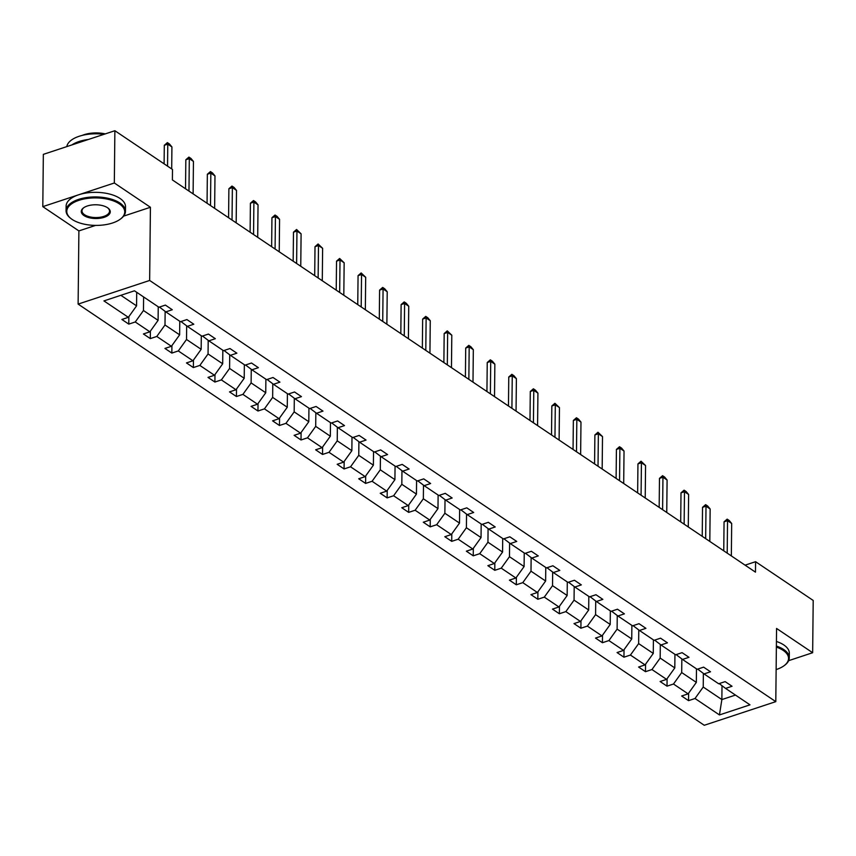 <?xml version="1.0" encoding="UTF-8"?>
<svg xmlns="http://www.w3.org/2000/svg" width="856" height="856" viewBox="0 0 856 856"><rect width="100%" height="100%" fill="white"/><g stroke="black" fill="none" stroke-linecap="round" stroke-linejoin="round"><path stroke-width="1.28" d="M78.121 304.105L704.263 725.278L775.793 701.642L149.65 280.458L78.121 304.105L78.891 230.917L95.594 225.396M123.617 216.129L150.421 207.27L114.329 182.991L42.8 206.638L78.891 230.917M42.8 206.638L43.346 154.358L114.875 130.722L114.329 182.991M788.654 660.661L812.654 652.721L813.2 600.452L755.581 561.697L745.084 565.163M703.375 673.415L703.225 687.036L721.865 699.566L719.447 714.931L695.019 698.496L688.545 700.647L688.62 693.157M722.004 685.699L721.865 699.566L735.475 695.072M703.225 687.036L695.019 698.496M681.847 658.938L681.697 672.548L696.335 682.393L688.117 693.863L681.644 696.003L688.545 700.647M688.117 693.863L673.49 684.019L667.017 686.159L667.092 678.68M660.318 644.461L660.169 658.071L674.796 667.915L666.589 679.375L660.115 681.515L667.017 686.159M666.589 679.375L651.962 669.542L645.488 671.682L645.563 664.192M638.779 629.973L638.64 643.594L653.267 653.428L645.06 664.898L638.587 667.038L645.488 671.682M645.06 664.898L630.433 655.054L623.949 657.194L624.035 649.715M617.251 615.496L617.112 629.107L631.739 638.951L623.532 650.41L617.058 652.55L623.949 657.194M623.532 650.41L608.905 640.577L602.421 642.717L602.506 635.227M595.723 601.008L595.583 614.629L610.21 624.463L602.003 635.933L595.519 638.073L602.421 642.717M602.003 635.933L587.377 626.089L580.892 628.229L580.978 620.75M574.194 586.531L574.055 600.142L588.682 609.986L580.475 621.456L573.991 623.596L580.892 628.229M580.475 621.456L565.837 611.612L559.364 613.752L559.45 606.273M552.666 572.043L552.527 585.665L567.154 595.498L558.947 606.968L552.462 609.108L559.364 613.752M558.947 606.968L544.309 597.124L537.836 599.264L537.91 591.785M531.137 557.566L530.998 571.177L545.625 581.021L537.408 592.491L530.934 594.631L537.836 599.264M537.408 592.491L522.781 582.647L516.307 584.787L516.382 577.308M509.609 543.089L509.47 556.7L524.097 566.544L515.879 578.003L509.406 580.143L516.307 584.787M515.879 578.003L501.252 568.17L494.779 570.31L494.854 562.82M488.081 528.601L487.941 542.223L502.568 552.056L494.351 563.526L487.877 565.666L494.779 570.31M494.351 563.526L479.724 553.682L473.25 555.822L473.325 548.343M466.552 514.124L466.402 527.735L481.04 537.579L472.822 549.038L466.349 551.178L473.25 555.822M472.822 549.038L458.195 539.205L451.722 541.345L451.797 533.855M445.024 499.637L444.874 513.258L459.512 523.091L451.294 534.561L444.82 536.701L451.722 541.345M451.294 534.561L436.667 524.717L430.194 526.857L430.268 519.378M423.495 485.159L423.346 498.77L437.983 508.614L429.765 520.074L423.292 522.224L430.194 526.857M429.765 520.074L415.139 510.24L408.665 512.38L408.74 504.89M401.967 470.672L401.817 484.293L416.444 494.126L408.237 505.596L401.764 507.736L408.665 512.38M408.237 505.596L393.61 495.752L387.137 497.892L387.212 490.413M380.428 456.195L380.289 469.805L394.916 479.649L386.709 491.119L380.235 493.259L387.137 497.892M386.709 491.119L372.082 481.275L365.598 483.415L365.683 475.936M358.899 441.707L358.76 455.328L373.387 465.172L365.18 476.632L358.707 478.772L365.598 483.415M365.18 476.632L350.553 466.798L344.069 468.938L344.155 461.448M337.371 427.23L337.232 440.84L351.859 450.684L343.652 462.154L337.168 464.294L344.069 468.938M343.652 462.154L329.025 452.31L322.541 454.45L322.626 446.971M315.843 412.752L315.704 426.363L330.33 436.207L322.124 447.667L315.639 449.807L322.541 454.45M322.124 447.667L307.486 437.833L301.012 439.973L301.098 432.483M294.314 398.265L294.175 411.886L308.802 421.719L300.595 433.19L294.111 435.33L301.012 439.973M300.595 433.19L285.958 423.346L279.484 425.486L279.559 418.006M272.786 383.788L272.647 397.398L287.274 407.242L279.056 418.702L272.583 420.842L279.484 425.486M279.056 418.702L264.429 408.868L257.956 411.008L258.031 403.518M251.257 369.3L251.118 382.921L265.745 392.754L257.528 404.225L251.054 406.365L257.956 411.008M257.528 404.225L242.901 394.381L236.427 396.521L236.502 389.041M229.729 354.823L229.59 368.433L244.217 378.277L235.999 389.748L229.526 391.888L236.427 396.521M235.999 389.748L221.372 379.904L214.899 382.044L214.974 374.564M208.201 340.335L208.051 353.956L222.688 363.789L214.471 375.26L207.997 377.4L214.899 382.044M214.471 375.26L199.844 365.416L193.37 367.566L193.445 360.076M186.672 325.858L186.522 339.468L201.16 349.312L192.942 360.783L186.469 362.923L193.37 367.566M192.942 360.783L178.316 350.939L171.842 353.079L171.917 345.599M165.144 311.381L164.994 324.991L179.632 334.835L171.414 346.295L164.941 348.435L171.842 353.079M171.414 346.295L156.787 336.462L150.314 338.601L150.389 331.112M143.615 296.946L143.466 310.514L158.093 320.347L149.886 331.818L143.412 333.958L150.314 338.601M149.886 331.818L135.259 321.974L128.785 324.114L128.86 316.634M120.867 295.309L136.564 305.87L128.357 317.33L121.884 319.47L128.785 324.114M128.357 317.33L103.929 300.905L134.478 290.805L158.906 307.24L165.379 305.1L172.281 309.744L165.807 311.884L180.434 321.717L186.908 319.577L193.809 324.221L187.336 326.361L201.963 336.205L208.436 334.065L215.338 338.698L208.864 340.838L223.491 350.682L229.964 348.542L236.866 353.186L230.392 355.326L245.019 365.17L251.493 363.019L258.394 367.663L251.921 369.803L266.548 379.647L273.021 377.507L279.923 382.151L273.449 384.291L288.076 394.124L294.55 391.984L301.451 396.628L294.978 398.768L309.605 408.612L316.078 406.472L322.98 411.115L316.506 413.255L331.133 423.089L337.617 420.949L344.508 425.593L338.034 427.733L352.661 437.577L359.145 435.437L366.047 440.07L359.563 442.21L374.19 452.054L380.674 449.914L387.575 454.557L381.091 456.697L395.729 466.541L402.202 464.401L409.104 469.035L402.62 471.175L417.257 481.019L423.731 478.879L430.632 483.522L424.159 485.662L438.786 495.496L445.259 493.356L452.161 497.999L445.687 500.139L460.314 509.983L466.788 507.843L473.689 512.487L467.216 514.627L481.842 524.461L488.316 522.321L495.217 526.964L488.744 529.104L503.371 538.948L509.844 536.808L516.746 541.441L510.272 543.592L524.899 553.425L531.373 551.285L538.274 555.929L531.801 558.069L546.428 567.913L552.901 565.773L559.803 570.406L553.329 572.546L567.956 582.39L574.43 580.25L581.331 584.894L574.858 587.034L589.484 596.867L595.969 594.727L602.859 599.371L596.386 601.511L611.013 611.355L617.497 609.215L624.399 613.859L617.914 615.999L632.541 625.832L639.025 623.692L645.927 628.336L639.443 630.476L654.08 640.32L660.554 638.18L667.455 642.824L660.971 644.964L675.609 654.797L682.082 652.657L688.984 657.301L682.51 659.441L697.137 669.285L703.611 667.145L710.512 671.778L704.039 673.918L718.666 683.762L725.139 681.622L732.041 686.266L725.567 688.406L749.995 704.841L719.447 714.931M114.875 130.722L172.495 169.477L172.388 179.931L755.473 572.15L755.581 561.697M697.683 669.103L704.039 673.918M696.474 668.836L696.335 682.393M681.697 672.548L673.49 684.019M676.154 654.615L682.51 659.441M674.945 654.358L674.796 667.915M660.169 658.071L651.962 669.542M654.626 640.138L660.971 644.964M653.417 639.871L653.267 653.428M638.64 643.594L630.433 655.054M633.098 625.65L639.443 630.476M631.889 625.394L631.739 638.951M617.112 629.107L608.905 640.577M611.569 611.173L617.914 615.999M610.349 610.906L610.21 624.463M595.583 614.629L587.377 626.089M590.041 596.686L596.386 601.511M588.821 596.429L588.682 609.986M574.055 600.142L565.837 611.612M568.512 582.208L574.858 587.034M567.293 581.941L567.154 595.498M552.527 585.665L544.309 597.124M546.984 567.731L553.329 572.546M545.764 567.464L545.625 581.021M530.998 571.177L522.781 582.647M525.456 553.244L531.801 558.069M524.236 552.987L524.097 566.544M509.47 556.7L501.252 568.17M503.917 538.766L510.272 543.592M502.707 538.499L502.568 552.056M487.941 542.223L479.724 553.682M482.388 524.279L488.744 529.104M481.179 524.022L481.04 537.579M466.402 527.735L458.195 539.205M460.86 509.802L467.216 514.627M459.651 509.534L459.512 523.091M444.874 513.258L436.667 524.717M439.331 495.314L445.687 500.139M438.122 495.057L437.983 508.614M423.346 498.77L415.139 510.24M417.803 480.837L424.159 485.662M416.594 480.569L416.444 494.126M401.817 484.293L393.61 495.752M396.275 466.36L402.62 471.175M395.065 466.092L394.916 479.649M380.289 469.805L372.082 481.275M374.746 451.872L381.091 456.697M373.537 451.604L373.387 465.172M358.76 455.328L350.553 466.798M353.218 437.395L359.563 442.21M351.998 437.127L351.859 450.684M337.232 440.84L329.025 452.31M331.689 422.907L338.034 427.733M330.47 422.65L330.33 436.207M315.704 426.363L307.486 437.833M310.161 408.43L316.506 413.255M308.941 408.162L308.802 421.719M294.175 411.886L285.958 423.346M288.632 393.942L294.978 398.768M287.413 393.685L287.274 407.242M272.647 397.398L264.429 408.868M267.104 379.465L273.449 384.291M265.884 379.197L265.745 392.754M251.118 382.921L242.901 394.381M245.565 364.988L251.921 369.803M244.356 364.72L244.217 378.277M229.59 368.433L221.372 379.904M224.037 350.5L230.392 355.326M222.828 350.232L222.688 363.789M208.051 353.956L199.844 365.416M202.508 336.023L208.864 340.838M201.299 335.755L201.16 349.312M186.522 339.468L178.316 350.939M180.98 321.535L187.336 326.361M179.771 321.278L179.632 334.835M164.994 324.991L156.787 336.462M159.451 307.058L165.807 311.884M158.242 306.79L158.093 320.347M143.466 310.514L135.259 321.974M812.654 652.721L776.563 628.454L775.793 701.642M150.421 207.27L149.65 280.458M136.714 292.313L136.564 305.87M719.211 683.58L725.567 688.406M167.551 166.15L167.776 144.15L164.299 145.306L167.391 142.61L169.467 144.001L171.917 146.932L171.692 168.932M164.106 163.828L164.299 145.306M171.917 146.932L167.776 144.15L167.391 142.61M119.348 203.856A28.976 13.75 -179.4 0 0 79.587 200.111A28.976 13.75 -179.4 0 0 71.273 218.804A28.976 13.75 -179.4 0 0 72.172 219.446A28.976 13.75 -179.4 0 0 120.097 219.307A28.976 13.75 -179.4 0 0 119.348 203.856M70.984 218.58A29.693 14.081 0.6 0 1 70.674 218.344A29.693 14.081 0.6 0 1 66.073 210.715A29.693 14.081 0.6 0 1 86.777 197.522A29.693 14.081 0.6 0 1 119.936 203.032A29.693 14.081 0.6 0 1 125.458 211.336A29.693 14.081 0.6 0 1 120.696 218.869A29.693 14.081 0.6 0 1 120.396 219.093M107.556 207.751A14.488 6.869 0.6 0 1 108.006 208.072A14.488 6.869 0.6 0 1 103.844 217.424A14.488 6.869 0.6 0 1 83.974 215.552A14.488 6.869 0.6 0 1 83.599 207.815A14.488 6.869 0.6 0 1 107.556 207.751M83.909 207.601A13.782 6.538 -179.4 0 0 81.994 210.876A13.782 6.538 -179.4 0 0 84.551 214.728A13.782 6.538 -179.4 0 0 99.938 217.285A13.782 6.538 -179.4 0 0 109.547 211.165A13.782 6.538 -179.4 0 0 107.696 207.848M66.822 146.601A29.693 14.081 0.6 0 1 104.004 134.317M71.904 144.921A29.693 14.081 0.6 0 1 88.425 139.464M82.23 135.387A21.379 10.144 0.6 0 1 105.277 133.889M66.073 210.715L66.126 206.114A29.693 14.081 0.6 0 1 86.831 192.921A29.693 14.081 0.6 0 1 119.979 198.431A29.693 14.081 0.6 0 1 125.511 206.735L125.458 211.336M776.135 669.585A28.976 13.75 -179.4 0 0 783.914 665.829A28.976 13.75 -179.4 0 0 783.165 650.378A28.976 13.75 -179.4 0 0 776.371 647.104M776.381 646.066A29.693 14.081 0.6 0 1 783.754 649.554A29.693 14.081 0.6 0 1 789.275 657.857A29.693 14.081 0.6 0 1 784.524 665.39A29.693 14.081 0.6 0 1 784.214 665.615M776.424 641.465A29.693 14.081 0.6 0 1 783.807 644.953A29.693 14.081 0.6 0 1 789.328 653.256L789.275 657.857M188.973 191.091L189.304 158.627L185.827 159.783L188.919 157.087L190.995 158.478L193.445 161.42L193.114 193.873M185.527 188.769L185.827 159.783M193.445 161.42L189.304 158.627L188.919 157.087M210.501 205.568L210.833 173.115L207.355 174.26L210.448 171.575L212.523 172.966L214.974 175.897L214.642 208.35M207.056 203.246L207.355 174.26M214.974 175.897L210.833 173.115L210.448 171.575M232.03 220.046L232.372 187.592L228.884 188.748L231.976 186.052L234.052 187.443L236.502 190.385L236.17 222.838M228.584 217.734L228.884 188.748M236.502 190.385L232.372 187.592L231.976 186.052M253.558 234.533L253.9 202.08L250.412 203.225L253.504 200.539L255.58 201.93L258.041 204.862L257.699 237.315M250.113 232.211L250.412 203.225M258.041 204.862L253.9 202.08L253.504 200.539M275.086 249.01L275.429 216.557L271.941 217.713L275.044 215.017L277.109 216.407L279.57 219.339L279.227 251.803M271.641 246.699L271.941 217.713M279.57 219.339L275.429 216.557L275.044 215.017M296.615 263.498L296.957 231.045L293.48 232.19L296.572 229.494L301.098 233.827L300.756 266.28M293.169 261.176L293.48 232.19M301.098 233.827L296.957 231.045L296.572 229.494M318.143 277.975L318.486 245.522L315.008 246.678L318.1 243.981L322.626 248.304L322.284 280.757M314.698 275.664L315.008 246.678M322.626 248.304L318.486 245.522L318.1 243.981M339.671 292.463L340.014 259.999L336.536 261.155L339.629 258.459L344.155 262.792L343.812 295.245M336.226 290.141L336.536 261.155M344.155 262.792L340.014 259.999L339.629 258.459M361.2 306.94L361.542 274.487L358.065 275.632L361.157 272.946L365.683 277.269L365.341 309.722M357.755 304.629L358.065 275.632M365.683 277.269L361.542 274.487L361.157 272.946M382.728 321.417L383.071 288.964L379.593 290.12L382.685 287.423L384.751 288.814L387.212 291.757L386.869 324.21M379.294 319.106L379.593 290.12M387.212 291.757L383.071 288.964L382.685 287.423M404.257 335.905L404.599 303.452L401.122 304.597L404.214 301.911L406.29 303.302L408.74 306.234L408.398 338.687M400.822 333.583L401.122 304.597M408.74 306.234L404.599 303.452L404.214 301.911M425.796 350.382L426.127 317.929L422.65 319.085L425.742 316.388L427.818 317.779L430.268 320.722L429.926 353.175M422.35 348.071L422.65 319.085M430.268 320.722L426.127 317.929L425.742 316.388M447.324 364.87L447.656 332.417L444.178 333.562L447.271 330.865L451.797 335.199L451.465 367.652M443.879 362.548L444.178 333.562M451.797 335.199L447.656 332.417L447.271 330.865M468.853 379.347L469.184 346.894L465.707 348.05L468.799 345.353L470.875 346.744L473.325 349.676L472.994 382.129M465.407 377.036L465.707 348.05M473.325 349.676L469.184 346.894L468.799 345.353M490.381 393.835L490.723 361.382L487.235 362.527L490.328 359.83L492.403 361.221L494.854 364.164L494.522 396.617M486.936 391.513L487.235 362.527M494.854 364.164L490.723 361.382L490.328 359.83M511.909 408.312L512.252 375.859L508.764 377.004L511.856 374.318L513.932 375.709L516.393 378.641L516.05 411.094M508.464 406.001L508.764 377.004M516.393 378.641L512.252 375.859L511.856 374.318M533.438 422.789L533.78 390.336L530.292 391.492L533.395 388.795L535.46 390.186L537.921 393.129L537.579 425.582M529.992 420.478L530.292 391.492M537.921 393.129L533.78 390.336L533.395 388.795M554.966 437.277L555.309 404.824L551.831 405.969L554.923 403.283L559.45 407.606L559.107 440.059M551.521 434.955L551.831 405.969M559.45 407.606L555.309 404.824L554.923 403.283M576.495 451.754L576.837 419.301L573.36 420.457L576.452 417.76L578.517 419.151L580.978 422.094L580.635 454.547M573.049 449.443L573.36 420.457M580.978 422.094L576.837 419.301L576.452 417.76M598.023 466.242L598.365 433.789L594.888 434.934L597.98 432.248L602.506 436.571L602.164 469.024M594.578 463.92L594.888 434.934M602.506 436.571L598.365 433.789L597.98 432.248M619.551 480.719L619.894 448.266L616.416 449.421L619.509 446.725L621.574 448.116L624.035 451.048L623.692 483.512M616.106 478.408L616.416 449.421M624.035 451.048L619.894 448.266L619.509 446.725M641.08 495.207L641.422 462.754L637.945 463.899L641.037 461.202L645.563 465.536L645.221 497.989M637.645 492.885L637.945 463.899M645.563 465.536L641.422 462.754L641.037 461.202M662.608 509.684L662.951 477.231L659.473 478.386L662.565 475.69L664.641 477.081L667.092 480.013L666.749 512.466M659.173 507.373L659.473 478.386M667.092 480.013L662.951 477.231L662.565 475.69M684.147 524.172L684.479 491.708L681.002 492.863L684.094 490.167L686.17 491.558L688.62 494.5L688.278 526.954M680.702 521.85L681.002 492.863M688.62 494.5L684.479 491.708L684.094 490.167M705.676 538.649L706.007 506.196L702.53 507.341L705.622 504.655L707.698 506.046L710.148 508.978L709.817 541.431M702.23 536.327L702.53 507.341M710.148 508.978L706.007 506.196L705.622 504.655M727.204 553.126L727.536 520.673L724.058 521.828L727.151 519.132L729.226 520.523L731.677 523.465L731.345 555.918M723.759 550.815L724.058 521.828M731.677 523.465L727.536 520.673L727.151 519.132M71.273 218.804L70.674 218.344M120.097 219.307L120.696 218.869M783.914 665.829L784.524 665.39"/></g></svg>
